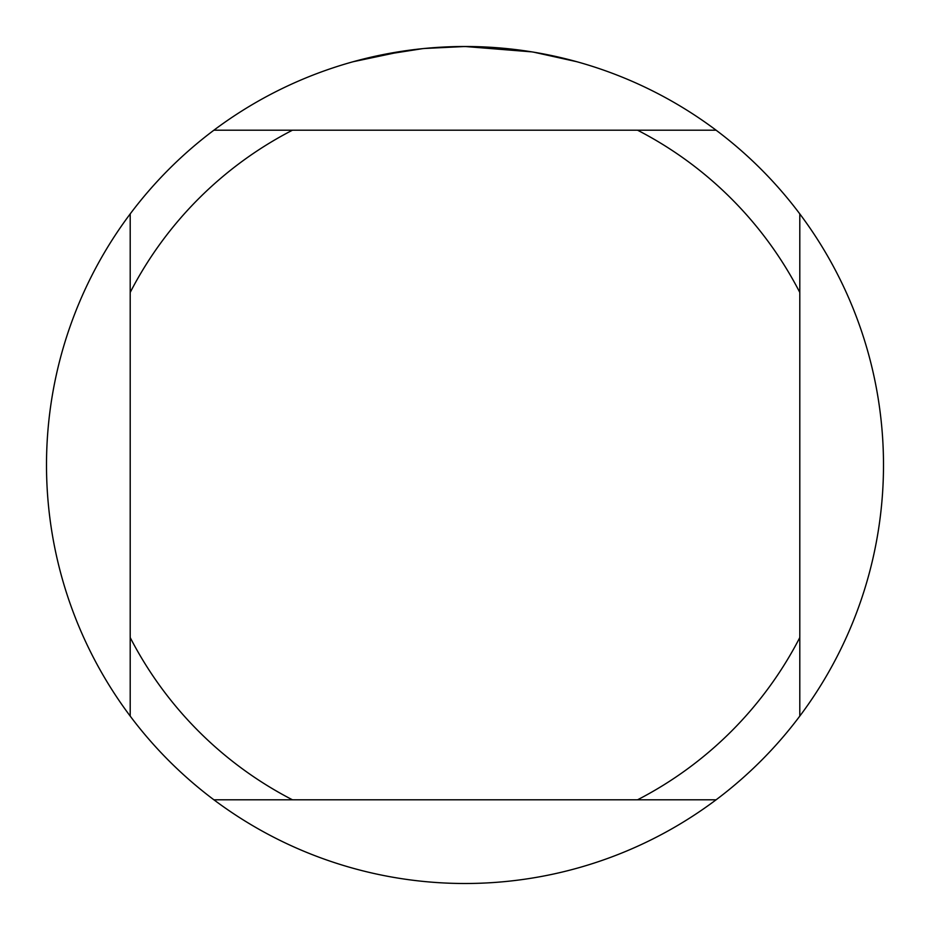 <?xml version="1.0" encoding="UTF-8"?>
<svg xmlns="http://www.w3.org/2000/svg" width="930" height="930" viewBox="0 0 930 930"><rect width="100%" height="100%" fill="white"/><g stroke="black" fill="none" stroke-linecap="round" stroke-linejoin="round"><path stroke-width="1.4" d="M472.545 46.57L477.741 46.698M511.372 49.081L512.965 49.255M531.913 51.882L465 46.5A418.5 418.5 0 0 1 716.1 799.8A418.5 418.5 0 0 1 130.2 213.9L130.2 716.1M457.386 46.57L473.835 46.593M481.24 46.814L489.285 47.209M533.692 52.173L576.926 61.74M422.522 48.662L378.359 55.568M437.391 47.407L439.472 47.279M353.086 61.74L404.794 50.848M408.305 50.36L417.93 49.151M428.288 48.116L434.287 47.628M435.81 47.523L438.158 47.36M441.738 47.151L448.028 46.849M716.1 130.2L213.9 130.2A418.5 418.5 0 0 1 465 46.5L424.289 48.488M213.9 799.8L292.45 799.8A376.65 376.65 0 0 1 130.2 637.55M292.45 799.8L716.1 799.8M799.8 716.1L799.8 637.55A376.65 376.65 0 0 1 637.55 799.8M799.8 637.55L799.8 213.9M637.55 130.2A376.65 376.65 0 0 1 799.8 292.45M130.2 292.45A376.65 376.65 0 0 1 292.45 130.2M130.2 213.9A418.5 418.5 0 0 1 213.9 130.2"/></g></svg>
